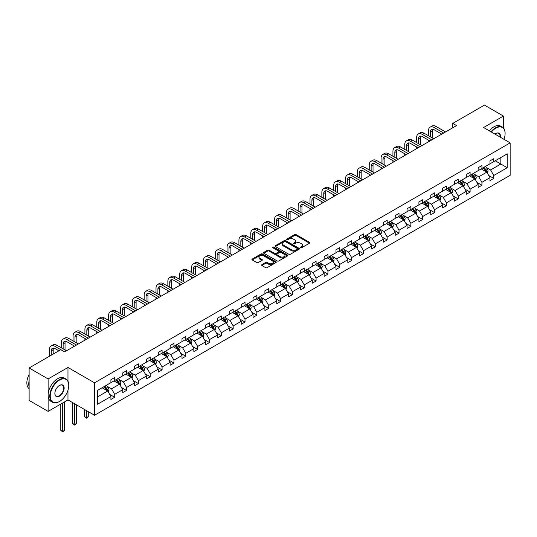 <?xml version="1.0" encoding="UTF-8"?>
<svg xmlns="http://www.w3.org/2000/svg" width="537" height="537" viewBox="0 0 537 537"><rect width="100%" height="100%" fill="white"/><g stroke="black" fill="none" stroke-linecap="round" stroke-linejoin="round"><path stroke-width="0.81" d="M300.545 247.779A0.738 0.423 0 0 0 301.593 247.779L309.513 243.207A1.054 0.611 0 0 0 309.822 242.778A1.054 0.611 0 0 0 309.513 242.348L296.095 234.602A1.054 0.611 0 0 0 294.605 234.602L286.684 239.173A0.738 0.423 0 0 0 287.725 239.777L288.752 239.187A3.376 1.947 0 0 1 293.524 239.187L294.638 239.831A3.376 1.947 0 0 1 295.632 241.207A3.376 1.947 0 0 1 294.638 242.583L293.618 243.174A0.738 0.423 0 0 0 294.659 243.778L295.686 243.187A3.376 1.947 0 0 1 300.452 243.187L301.572 243.832A3.376 1.947 0 0 1 302.559 245.208A3.376 1.947 0 0 1 301.572 246.584L300.545 247.174A0.738 0.423 0 0 0 300.545 247.779L300.545 247.174M261.881 264.64A1.054 0.611 0 0 0 261.573 265.07A1.054 0.611 0 0 0 261.881 265.5L265.647 267.674A1.054 0.611 0 0 0 267.137 267.674L275.931 262.593A1.054 0.611 0 0 0 276.24 262.163A1.054 0.611 0 0 0 275.931 261.734L262.512 253.988A1.054 0.611 0 0 0 261.022 253.988L252.229 259.062A1.054 0.611 0 0 0 251.92 259.499A1.054 0.611 0 0 0 252.229 259.928L256.773 262.553A1.054 0.611 0 0 0 258.263 262.553L262.029 260.378A1.054 0.611 0 0 0 262.338 259.948A1.054 0.611 0 0 0 262.029 259.519L259.774 258.216A2.819 1.631 0 0 1 258.948 257.062A2.819 1.631 0 0 1 260.693 255.558A2.819 1.631 0 0 1 263.761 255.914L272.595 261.009A2.819 1.631 0 0 1 273.42 262.163A2.819 1.631 0 0 1 271.682 263.667A2.819 1.631 0 0 1 268.607 263.311L267.137 262.465A1.054 0.611 0 0 0 265.647 262.465L261.881 264.64L261.881 265.5L265.647 263.338L265.647 262.465M67.971 367.476L48.115 378.941L29.126 367.979L29.126 400.421L48.115 411.382L67.971 399.917L94.546 415.262L94.546 382.821L67.971 367.476L67.971 381.23M503.431 128.007L503.431 116.066L483.575 127.531L510.15 142.876L94.546 382.821M503.431 116.066L484.448 105.104L452.745 123.409L452.745 127.793M29.126 367.979L60.829 349.674L64.628 351.869L456.537 125.604L452.745 123.409M288.825 254.29A1.054 0.611 0 0 0 290.316 254.29L299.116 249.208A1.054 0.611 0 0 0 299.424 248.779A1.054 0.611 0 0 0 299.116 248.349L285.697 240.603A1.054 0.611 0 0 0 284.207 240.603L275.407 245.684A1.054 0.611 0 0 0 275.098 246.114A1.054 0.611 0 0 0 275.407 246.543L288.825 254.29M273.132 247.94A0.738 0.423 0 0 1 273.883 248.04L273.883 247.168L287.523 255.041A1.054 0.611 0 0 1 287.832 255.471A1.054 0.611 0 0 1 287.523 255.901L278.73 260.982A1.054 0.611 0 0 1 277.233 260.982L263.821 253.236L267.58 251.074L267.58 250.202L263.821 252.37A1.054 0.611 0 0 0 263.513 252.806A1.054 0.611 0 0 0 263.821 253.236L263.821 252.37M267.58 251.074A1.054 0.611 0 0 1 269.077 251.074L269.077 250.202A1.054 0.611 0 0 0 267.58 250.202M269.077 250.202L274.514 253.343A1.054 0.611 0 0 0 276.005 253.343L278.502 251.9A1.054 0.611 0 0 0 278.81 251.47A1.054 0.611 0 0 0 278.502 251.041L272.836 247.772A0.738 0.423 0 0 1 273.883 247.168M48.115 378.941L48.115 411.382M97.472 390.426L110.911 382.666L110.911 379.733L114.71 377.538L114.71 380.478L122.758 375.826L122.758 372.893L126.557 370.698L126.557 373.638L134.606 368.986L134.606 366.053L138.398 363.858L138.398 366.798L146.453 362.153L146.453 359.213L150.246 357.018L150.246 359.958L158.294 355.313L158.294 352.373L162.093 350.178L162.093 353.118L170.142 348.473L170.142 345.533L173.941 343.344L173.941 346.278L181.989 341.633L181.989 338.693L185.789 336.504L185.789 339.438L193.837 334.793L193.837 331.853L197.629 329.664L197.629 332.598L205.684 327.953L205.684 325.013L209.477 322.824L209.477 325.764L217.525 321.113L217.525 318.179L221.325 315.984L221.325 318.924L229.373 314.273L229.373 311.339L233.172 309.144L233.172 312.084L241.22 307.433L241.22 304.499L245.02 302.304L245.02 305.244L253.068 300.599L253.068 297.659L256.861 295.464L256.861 298.404L264.909 293.759L264.909 290.819L268.708 288.624L268.708 291.564L276.756 286.919L276.756 283.979L280.556 281.791L280.556 284.724L288.604 280.079L288.604 277.139L292.403 274.951L292.403 277.884L300.452 273.239L300.452 270.299L304.244 268.111L304.244 271.044L312.299 266.399L312.299 263.459L316.092 261.271L316.092 264.211L324.14 259.559L324.14 256.626L327.939 254.431L327.939 257.371L335.987 252.719L335.987 249.786L339.787 247.591L339.787 250.531L347.835 245.879L347.835 242.946L351.634 240.751L351.634 243.691L359.683 239.046L359.683 236.105L363.475 233.91L363.475 236.851L371.53 232.206L371.53 229.265L375.323 227.07L375.323 230.011L383.371 225.365L383.371 222.425L387.17 220.237L387.17 223.17L395.219 218.525L395.219 215.585L399.018 213.397L399.018 216.33L407.066 211.685L407.066 208.745L410.865 206.557L410.865 209.49L418.914 204.845L418.914 201.905L422.706 199.717L422.706 202.65L430.761 198.005L430.761 195.072L434.554 192.877L434.554 195.817L442.602 191.165L442.602 188.232L446.401 186.037L446.401 188.977L454.45 184.325L454.45 181.392L458.249 179.197L458.249 182.137L466.297 177.485L466.297 174.552L470.097 172.357L470.097 175.297L478.145 170.652L478.145 167.712L481.937 165.517L481.937 168.457L489.986 163.812L489.986 160.872L493.785 158.684L493.785 161.617L507.223 153.857L507.223 167.712L493.785 175.471L493.785 178.412L489.986 180.6L489.986 177.666L481.937 182.312L481.937 185.252L478.145 187.44L478.145 184.506L470.097 189.152L470.097 192.085L466.297 194.28L466.297 191.34L458.249 195.992L458.249 198.925L454.45 201.12L454.45 198.18L446.401 202.832L446.401 205.765L442.602 207.96L442.602 205.02L434.554 209.672L434.554 212.605L430.761 214.8L430.761 211.86L422.706 216.505L422.706 219.445L418.914 221.64L418.914 218.7L410.865 223.345L410.865 226.285L407.066 228.473L407.066 225.54L399.018 230.185L399.018 233.125L395.219 235.313L395.219 232.38L387.17 237.025L387.17 239.965L383.371 242.153L383.371 239.22L375.323 243.865L375.323 246.805L371.53 248.993L371.53 246.06L363.475 250.705L363.475 253.639L359.683 255.834L359.683 252.893L351.634 257.545L351.634 260.479L347.835 262.674L347.835 259.733L339.787 264.385L339.787 267.319L335.987 269.514L335.987 266.574L327.939 271.225L327.939 274.159L324.14 276.354L324.14 273.414L316.092 278.059L316.092 280.999L312.299 283.194L312.299 280.254L304.244 284.899L304.244 287.839L300.452 290.034L300.452 287.094L292.403 291.739L292.403 294.679L288.604 296.867L288.604 293.934L280.556 298.579L280.556 301.519L276.756 303.707L276.756 300.774L268.708 305.419L268.708 308.359L264.909 310.547L264.909 307.614L256.861 312.259L256.861 315.199L253.068 317.387L253.068 314.447L245.02 319.099L245.02 322.032L241.22 324.227L241.22 321.287L233.172 325.939L233.172 328.872L229.373 331.067L229.373 328.127L221.325 332.779L221.325 335.712L217.525 337.907L217.525 334.967L209.477 339.612L209.477 342.552L205.684 344.747L205.684 341.807L197.629 346.452L197.629 349.392L193.837 351.587L193.837 348.647L185.789 353.292L185.789 356.232L181.989 358.421L181.989 355.487L173.941 360.132L173.941 363.072L170.142 365.261L170.142 362.327L162.093 366.972L162.093 369.912L158.294 372.101L158.294 369.167L150.246 373.812L150.246 376.752L146.453 378.941L146.453 376.001L138.398 380.652L138.398 383.586L134.606 385.781L134.606 382.841L126.557 387.492L126.557 390.426L122.758 392.621L122.758 389.681L114.71 394.333L114.71 397.266L110.911 399.461L110.911 396.521L97.472 404.28L97.472 390.426M94.546 415.262L510.15 175.317L510.15 142.876M113.951 380.914L119.57 384.156L111.521 388.808L107.125 386.271M111.521 388.808L114.71 394.333M119.57 384.156L122.758 389.681M110.911 381.968L111.521 382.317L114.71 380.478M125.792 374.074L131.417 377.316L123.369 381.968L118.972 379.431M123.369 381.968L126.557 387.492M131.417 377.316L134.606 382.841M122.758 375.128L123.369 375.477L126.557 373.638M137.64 367.234L143.258 370.483L135.21 375.128L130.82 372.591M135.21 375.128L138.398 380.652M143.258 370.483L146.453 376.001M134.606 368.288L135.21 368.637L138.398 366.798M149.487 360.394L155.106 363.643L147.057 368.288L142.661 365.751M147.057 368.288L150.246 373.812M155.106 363.643L158.294 369.167M146.453 361.448L147.057 361.797L150.246 359.958M161.335 353.554L166.953 356.803L158.905 361.448L154.508 358.911M158.905 361.448L162.093 366.972M166.953 356.803L170.142 362.327M158.294 354.608L158.905 354.957L162.093 353.118M173.183 346.721L178.801 349.963L170.753 354.608L166.356 352.071M170.753 354.608L173.941 360.132M178.801 349.963L181.989 355.487M170.142 347.768L170.753 348.124L173.941 346.278M185.023 339.881L190.648 343.123L182.593 347.768L178.203 345.231M182.593 347.768L185.789 353.292M190.648 343.123L193.837 348.647M181.989 340.928L182.593 341.284L185.789 339.438M196.871 333.041L202.489 336.283L194.441 340.928L190.044 338.391M194.441 340.928L197.629 346.452M202.489 336.283L205.684 341.807M193.837 334.088L194.441 334.444L197.629 332.598M208.718 326.201L214.337 329.443L206.289 334.095L201.892 331.551M206.289 334.095L209.477 339.612M214.337 329.443L217.525 334.967M205.684 327.255L206.289 327.604L209.477 325.764M220.566 319.361L226.184 322.603L218.136 327.255L213.739 324.717M218.136 327.255L221.325 332.779M226.184 322.603L229.373 328.127M217.525 320.414L218.136 320.764L221.325 318.924M232.414 312.521L238.032 315.763L229.984 320.414L225.587 317.877M229.984 320.414L233.172 325.939M238.032 315.763L241.22 321.287M229.373 313.574L229.984 313.923L233.172 312.084M244.254 305.681L249.88 308.929L241.825 313.574L237.435 311.037M241.825 313.574L245.02 319.099M249.88 308.929L253.068 314.447M241.22 306.734L241.825 307.083L245.02 305.244M256.102 298.841L261.72 302.089L253.672 306.734L249.275 304.197M253.672 306.734L256.861 312.259M261.72 302.089L264.909 307.614M253.068 299.894L253.672 300.243L256.861 298.404M267.95 292L273.568 295.249L265.52 299.894L261.123 297.357M265.52 299.894L268.708 305.419M273.568 295.249L276.756 300.774M264.909 293.054L265.52 293.403L268.708 291.564M279.797 285.167L285.416 288.409L277.367 293.054L272.971 290.517M277.367 293.054L280.556 298.579M285.416 288.409L288.604 293.934M276.756 286.214L277.367 286.57L280.556 284.724M291.645 278.327L297.263 281.569L289.215 286.214L284.818 283.677M289.215 286.214L292.403 291.739M297.263 281.569L300.452 287.094M288.604 279.374L289.215 279.73L292.403 277.884M303.486 271.487L309.104 274.729L301.056 279.374L296.666 276.837M301.056 279.374L304.244 284.899M309.104 274.729L312.299 280.254M300.452 272.534L301.056 272.89L304.244 271.044M315.333 264.647L320.951 267.889L312.903 272.534L308.507 269.997M312.903 272.534L316.092 278.059M320.951 267.889L324.14 273.414M312.299 265.701L312.903 266.05L316.092 264.211M327.181 257.807L332.799 261.049L324.751 265.701L320.354 263.164M324.751 265.701L327.939 271.225M332.799 261.049L335.987 266.574M324.14 258.861L324.751 259.21L327.939 257.371M339.028 250.967L344.647 254.209L336.598 258.861L332.202 256.324M336.598 258.861L339.787 264.385M344.647 254.209L347.835 259.733M335.987 252.021L336.598 252.37L339.787 250.531M350.869 244.127L356.494 247.369L348.439 252.021L344.049 249.483M348.439 252.021L351.634 257.545M356.494 247.369L359.683 252.893M347.835 245.181L348.439 245.53L351.634 243.691M362.717 237.287L368.335 240.536L360.287 245.181L355.897 242.643M360.287 245.181L363.475 250.705M368.335 240.536L371.53 246.06M359.683 238.341L360.287 238.69L363.475 236.851M374.564 230.447L380.183 233.696L372.134 238.341L367.738 235.803M372.134 238.341L375.323 243.865M380.183 233.696L383.371 239.22M371.53 231.501L372.134 231.85L375.323 230.011M386.412 223.607L392.03 226.856L383.982 231.501L379.585 228.963M383.982 231.501L387.17 237.025M392.03 226.856L395.219 232.38M383.371 224.661L383.982 225.01L387.17 223.17M398.259 216.773L403.878 220.016L395.829 224.661L391.433 222.123M395.829 224.661L399.018 230.185M403.878 220.016L407.066 225.54M395.219 217.821L395.829 218.176L399.018 216.33M410.1 209.933L415.725 213.176L407.67 217.821L403.28 215.283M407.67 217.821L410.865 223.345M415.725 213.176L418.914 218.7M407.066 210.981L407.67 211.336L410.865 209.49M421.948 203.093L427.566 206.336L419.518 210.981L415.121 208.443M419.518 210.981L422.706 216.505M427.566 206.336L430.761 211.86M418.914 204.147L419.518 204.496L422.706 202.65M433.795 196.253L439.414 199.495L431.365 204.147L426.969 201.61M431.365 204.147L434.554 209.672M439.414 199.495L442.602 205.02M430.761 197.307L431.365 197.656L434.554 195.817M445.643 189.413L451.261 192.655L443.213 197.307L438.816 194.77M443.213 197.307L446.401 202.832M451.261 192.655L454.45 198.18M442.602 190.467L443.213 190.816L446.401 188.977M457.49 182.573L463.109 185.815L455.061 190.467L450.664 187.93M455.061 190.467L458.249 195.992M463.109 185.815L466.297 191.34M454.45 183.627L455.061 183.976L458.249 182.137M469.331 175.733L474.956 178.982L466.901 183.627L462.511 181.09M466.901 183.627L470.097 189.152M474.956 178.982L478.145 184.506M466.297 176.787L466.901 177.136L470.097 175.297M481.179 168.893L486.797 172.142L478.749 176.787L474.352 174.25M478.749 176.787L481.937 182.312M486.797 172.142L489.986 177.666M478.145 169.947L478.749 170.296L481.937 168.457M495.228 160.785L500.846 164.027L490.596 169.947L486.2 167.41M490.596 169.947L493.785 175.471M507.223 167.712L500.846 164.027L500.846 157.542L507.223 153.857M489.986 163.107L490.596 163.456L493.785 161.617M97.472 396.917L107.722 390.996L102.104 387.754M107.722 390.996L110.911 396.521M488.737 175.492L493.785 178.412M476.89 182.332L481.937 185.252M465.042 189.172L470.097 192.085M453.194 196.012L458.249 198.925M441.354 202.852L446.401 205.765M429.506 209.692L434.554 212.605M417.658 216.532L422.706 219.445M405.811 223.372L410.865 226.285M393.97 230.205L399.018 233.125M382.122 237.045L387.17 239.965M370.275 243.885L375.323 246.805M358.427 250.725L363.475 253.639M346.58 257.565L351.634 260.479M334.739 264.405L339.787 267.319M322.891 271.245L327.939 274.159M311.044 278.085L316.092 280.999M299.196 284.925L304.244 287.839M287.349 291.766L292.403 294.679M275.508 298.599L280.556 301.519M263.66 305.439L268.708 308.359M251.813 312.279L256.861 315.199M239.965 319.119L245.02 322.032M228.118 325.959L233.172 328.872M216.277 332.799L221.325 335.712M204.429 339.639L209.477 342.552M192.582 346.479L197.629 349.392M180.734 353.319L185.789 356.232M168.893 360.152L173.941 363.072M157.046 366.993L162.093 369.912M145.198 373.833L150.246 376.752M133.351 380.673L138.398 383.586M121.503 387.513L126.557 390.426M109.662 394.353L114.71 397.266M67.971 399.917L67.971 390.231M300.841 247.886L301.572 247.463A3.376 1.947 0 0 0 302.559 246.087L302.559 245.208M295.632 241.207L295.632 242.08A3.376 1.947 0 0 1 294.638 243.462L293.914 243.879M309.5 243.214L296.095 235.475A1.054 0.611 0 0 0 294.605 235.475L286.98 239.878M299.116 248.349L299.116 249.208L285.697 241.482A1.054 0.611 0 0 0 284.207 241.482L275.427 246.55L275.407 245.684M297.25 249.081A0.738 0.423 0 0 0 297.25 248.477L285.476 241.677A0.738 0.423 0 0 0 284.429 241.677L283.348 242.301A3.376 1.947 0 0 0 282.361 243.677A3.376 1.947 0 0 0 283.348 245.06L291.396 249.705A3.376 1.947 0 0 0 296.169 249.705L297.25 249.081L297.25 249.96A0.738 0.423 0 0 0 297.464 249.658L297.464 248.779M282.361 243.677L282.361 244.557A3.376 1.947 0 0 0 283.348 245.933L283.348 245.06M297.25 249.96L296.169 250.584A3.376 1.947 0 0 1 291.396 250.584L283.348 245.933M269.077 251.074L274.514 254.216A1.054 0.611 0 0 0 276.005 254.216L278.502 252.779A1.054 0.611 0 0 0 278.81 252.343L278.81 251.47M273.883 248.04L287.51 255.907M280.16 256.599A2.819 1.631 0 0 0 283.234 256.954A2.819 1.631 0 0 0 284.972 255.451A2.819 1.631 0 0 0 284.147 254.296L281.039 252.504A1.054 0.611 0 0 0 279.549 252.504L277.052 253.941A1.054 0.611 0 0 0 276.743 254.377A1.054 0.611 0 0 0 277.052 254.807L280.16 256.599L280.16 257.478A2.819 1.631 0 0 0 283.234 257.834A2.819 1.631 0 0 0 284.972 256.33L284.972 255.451M276.743 254.377L276.743 255.25A1.054 0.611 0 0 0 277.052 255.679L277.052 254.807M280.16 257.478L277.052 255.679M273.42 262.163L273.42 263.043A2.819 1.631 0 0 1 271.682 264.546A2.819 1.631 0 0 1 268.607 264.191L267.137 263.338A1.054 0.611 0 0 0 265.647 263.338M258.948 257.062L258.948 257.941A2.819 1.631 0 0 0 259.774 259.089L259.774 258.216M262.029 259.519L262.029 260.378L259.774 259.089M275.931 261.734L275.931 262.593L262.512 254.867A1.054 0.611 0 0 0 261.022 254.867L252.242 259.935M487.374 173.142L488.073 171.122A2.846 1.645 -120 0 0 487.166 168.699L485.461 166.423M482.407 169.605L481.662 168.618M486.381 171.9L486.535 171.243A2.846 1.645 -120 0 0 485.723 169.531L484.018 167.255M483.307 167.665L485.179 170.175A1.45 0.839 60 0 1 485.448 170.612L486.535 171.243M483.105 167.786L484.81 170.061A2.846 1.645 60 0 1 485.522 171.404M428.466 135.74L428.466 130.833A8.055 4.652 60 0 1 430.13 127.148L432.03 126.047A8.055 4.652 60 0 1 436.057 126.45L445.562 131.934M430.13 127.148A8.055 4.652 60 0 1 434.158 127.544L443.669 133.035M441.77 134.129L434.158 129.739A5.37 3.101 -120 0 0 431.473 129.471A5.37 3.101 -120 0 0 430.365 131.927L430.365 136.841M432.6 129.222A5.37 3.101 -120 0 0 432.265 130.833L432.265 137.935M428.466 141.808L428.466 140.123M503.961 139.305A13.103 7.565 120 0 0 505.102 133.518A13.103 7.565 120 0 0 495.839 128.168A13.103 7.565 120 0 0 491.389 132.042M490.993 131.813A13.425 7.753 -60 0 1 495.611 127.772A13.425 7.753 -60 0 1 502.323 127.108A13.425 7.753 -60 0 1 505.102 133.25A13.425 7.753 -60 0 1 505.102 133.384M494.966 134.109A6.551 3.779 -60 0 1 495.839 133.518L495.839 133.518A6.551 3.779 -60 0 1 500.383 137.237M489.328 130.853A13.425 7.753 -60 0 1 493.939 126.806A13.425 7.753 -60 0 1 500.652 126.141L502.323 127.108M499.96 136.995A6.229 3.598 120 0 0 498.725 133.337A6.229 3.598 120 0 0 495.718 133.585M59.278 401.609L59.506 401.475A13.103 7.565 120 0 0 59.506 401.475A13.103 7.565 120 0 0 68.77 385.432A13.103 7.565 120 0 0 59.5 380.082A13.103 7.565 120 0 0 50.236 396.125A13.103 7.565 120 0 0 59.5 401.475L59.278 401.609A13.425 7.753 -60 0 1 52.566 402.273A13.425 7.753 -60 0 1 50.505 391.513A13.425 7.753 -60 0 1 59.278 379.686A13.425 7.753 -60 0 1 65.984 379.021A13.425 7.753 -60 0 1 68.77 385.17A13.425 7.753 -60 0 1 68.77 385.298M59.5 396.125A6.551 3.779 -60 0 1 54.868 393.453A6.551 3.779 -60 0 1 59.5 385.432L59.5 385.432A6.551 3.779 -60 0 1 64.138 388.103A6.551 3.779 -60 0 1 59.5 396.125M54.875 393.319A6.229 3.598 120 0 0 56.163 396.044A6.229 3.598 120 0 0 59.278 395.735A6.229 3.598 120 0 0 63.346 390.245A6.229 3.598 120 0 0 62.393 385.251A6.229 3.598 120 0 0 59.385 385.499M52.566 402.273L50.894 401.307A13.425 7.753 -60 0 1 48.833 390.553A13.425 7.753 -60 0 1 57.607 378.719A13.425 7.753 -60 0 1 64.319 378.055L65.984 379.021M29.126 386.835A13.425 7.753 -60 0 1 29.126 380.693M29.126 388.694A13.425 7.753 -60 0 1 29.126 374.45M475.534 179.976L476.232 177.962A2.846 1.645 -120 0 0 475.319 175.539L473.614 173.263M470.56 176.445L469.821 175.458M474.533 178.734L474.695 178.083A2.846 1.645 -120 0 0 473.876 176.371L472.171 174.095M471.459 174.505L473.339 177.015A1.45 0.839 60 0 1 473.6 177.452L474.695 178.083M471.264 174.619L472.969 176.895A2.846 1.645 60 0 1 473.674 178.244M463.686 186.816L464.384 184.802A2.846 1.645 -120 0 0 463.471 182.379L461.766 180.103M458.712 183.278L457.974 182.291M462.686 185.574L462.847 184.923A2.846 1.645 -120 0 0 462.035 183.211L460.33 180.935M459.612 181.345L461.491 183.849A1.45 0.839 60 0 1 461.753 184.292L462.847 184.923M459.417 181.459L461.122 183.735A2.846 1.645 60 0 1 461.827 185.084M416.618 142.58L416.618 137.673A8.055 4.652 60 0 1 418.289 133.982L420.182 132.887A8.055 4.652 60 0 1 424.21 133.29L433.721 138.774M418.289 133.982A8.055 4.652 60 0 1 422.317 134.384L431.822 139.875M429.922 140.969L422.317 136.573A5.37 3.101 -120 0 0 419.632 136.311A5.37 3.101 -120 0 0 418.518 138.768L418.518 143.674M420.753 136.062A5.37 3.101 -120 0 0 420.417 137.673L420.417 144.775M416.618 148.648L416.618 146.963M404.77 149.42L404.77 144.513A8.055 4.652 60 0 1 406.442 140.822L408.342 139.727A8.055 4.652 60 0 1 412.369 140.123L421.874 145.614M406.442 140.822A8.055 4.652 60 0 1 410.469 141.224L419.974 146.708M418.075 147.809L410.469 143.413A5.37 3.101 -120 0 0 407.784 143.151A5.37 3.101 -120 0 0 406.67 145.608L406.67 150.514M408.905 142.902A5.37 3.101 -120 0 0 408.57 144.513L408.57 151.615M404.77 155.488L404.77 153.804M451.839 193.656L452.537 191.642A2.846 1.645 -120 0 0 451.63 189.219L449.925 186.943M446.865 190.118L446.126 189.131M450.838 192.414L450.999 191.763A2.846 1.645 -120 0 0 450.187 190.051L448.482 187.775M447.771 188.185L449.644 190.689A1.45 0.839 60 0 1 449.905 191.132L450.999 191.763M447.569 188.299L449.274 190.575A2.846 1.645 60 0 1 449.986 191.917M392.93 156.26L392.93 151.347A8.055 4.652 60 0 1 394.594 147.662L396.494 146.567A8.055 4.652 60 0 1 400.521 146.963L410.026 152.454M394.594 147.662A8.055 4.652 60 0 1 398.622 148.064L408.127 153.548M406.227 154.649L398.622 150.253A5.37 3.101 -120 0 0 395.937 149.991A5.37 3.101 -120 0 0 394.823 152.448L394.823 157.354M397.058 149.742A5.37 3.101 -120 0 0 396.722 151.347L396.722 158.455M392.93 162.328L392.93 160.644M439.991 200.496L440.689 198.482A2.846 1.645 -120 0 0 439.783 196.059L438.078 193.783M435.017 196.958L434.279 195.971M438.998 199.254L439.152 198.603A2.846 1.645 -120 0 0 438.34 196.891L436.635 194.616M435.923 195.025L437.796 197.529A1.45 0.839 60 0 1 438.064 197.972L439.152 198.603M435.722 195.139L437.427 197.415A2.846 1.645 60 0 1 438.138 198.757M381.082 163.1L381.082 158.187A8.055 4.652 60 0 1 382.747 154.502L384.646 153.407A8.055 4.652 60 0 1 388.674 153.804L398.179 159.294M382.747 154.502A8.055 4.652 60 0 1 386.774 154.904L396.286 160.388M394.386 161.489L386.774 157.093A5.37 3.101 -120 0 0 384.089 156.824A5.37 3.101 -120 0 0 382.982 159.288L382.982 164.194M385.21 156.582A5.37 3.101 -120 0 0 384.875 158.187L384.875 165.289M381.082 169.168L381.082 167.484M428.143 207.336L428.841 205.322A2.846 1.645 -120 0 0 427.935 202.899L426.23 200.623M423.176 203.798L422.431 202.811M427.15 206.094L427.311 205.443A2.846 1.645 -120 0 0 426.492 203.731L424.787 201.456M424.076 201.865L425.948 204.369A1.45 0.839 60 0 1 426.217 204.812L427.311 205.443M423.874 201.979L425.579 204.255A2.846 1.645 60 0 1 426.291 205.597M369.234 169.94L369.234 165.027A8.055 4.652 60 0 1 370.899 161.342L372.799 160.248A8.055 4.652 60 0 1 376.826 160.644L386.338 166.134M370.899 161.342A8.055 4.652 60 0 1 374.927 161.738L384.438 167.229M382.539 168.323L374.927 163.933A5.37 3.101 -120 0 0 372.242 163.664A5.37 3.101 -120 0 0 371.134 166.128L371.134 171.035M373.369 163.416A5.37 3.101 -120 0 0 373.034 165.027L373.034 172.129M369.234 176.008L369.234 174.324M416.303 214.176L417.001 212.155A2.846 1.645 -120 0 0 416.088 209.732L414.383 207.457M411.329 210.638L410.59 209.652M415.302 212.934L415.463 212.283A2.846 1.645 -120 0 0 414.645 210.571L412.94 208.296M412.228 208.705L414.108 211.209A1.45 0.839 60 0 1 414.369 211.652L415.463 212.283M412.033 208.819L413.738 211.095A2.846 1.645 60 0 1 414.443 212.437M357.387 176.78L357.387 171.867A8.055 4.652 60 0 1 359.058 168.182L360.951 167.088A8.055 4.652 60 0 1 364.979 167.484L374.49 172.974M359.058 168.182A8.055 4.652 60 0 1 363.086 168.578L372.591 174.069M370.691 175.163L363.086 170.773A5.37 3.101 -120 0 0 360.401 170.504A5.37 3.101 -120 0 0 359.287 172.961L359.287 177.875M361.522 170.256A5.37 3.101 -120 0 0 361.186 171.867L361.186 178.969M357.387 182.849L357.387 181.164M404.455 221.016L405.153 218.995A2.846 1.645 -120 0 0 404.247 216.572L402.542 214.297M399.481 217.478L398.743 216.492M403.455 219.774L403.616 219.116A2.846 1.645 -120 0 0 402.804 217.404L401.099 215.129M400.38 215.545L402.26 218.049A1.45 0.839 60 0 1 402.522 218.485L403.616 219.116M400.186 215.659L401.891 217.935A2.846 1.645 60 0 1 402.596 219.277M345.539 183.62L345.539 178.707A8.055 4.652 60 0 1 347.211 175.022L349.11 173.921A8.055 4.652 60 0 1 353.138 174.324L362.643 179.814M347.211 175.022A8.055 4.652 60 0 1 351.238 175.418L360.743 180.909M358.844 182.003L351.238 177.613A5.37 3.101 -120 0 0 348.553 177.344A5.37 3.101 -120 0 0 347.439 179.801L347.439 184.715M349.674 177.096A5.37 3.101 -120 0 0 349.339 178.707L349.339 185.809M345.539 189.682L345.539 188.004M392.607 227.856L393.306 225.835A2.846 1.645 -120 0 0 392.399 223.412L390.694 221.137M387.633 224.318L386.895 223.332M391.607 226.614L391.768 225.956A2.846 1.645 -120 0 0 390.956 224.244L389.251 221.969M388.54 222.385L390.412 224.889A1.45 0.839 60 0 1 390.674 225.325L391.768 225.956M388.338 222.499L390.043 224.775A2.846 1.645 60 0 1 390.755 226.117M333.699 190.454L333.699 185.547A8.055 4.652 60 0 1 335.363 181.862L337.263 180.761A8.055 4.652 60 0 1 341.29 181.164L350.795 186.654M335.363 181.862A8.055 4.652 60 0 1 339.391 182.258L348.896 187.749M347.003 188.843L339.391 184.453A5.37 3.101 -120 0 0 336.706 184.184A5.37 3.101 -120 0 0 335.591 186.641L335.591 191.555M337.827 183.936A5.37 3.101 -120 0 0 337.491 185.547L337.491 192.649M333.699 196.522L333.699 194.844M380.76 234.696L381.458 232.675A2.846 1.645 -120 0 0 380.552 230.252L378.847 227.977M375.786 231.158L375.048 230.172M379.766 233.454L379.921 232.796A2.846 1.645 -120 0 0 379.109 231.085L377.404 228.809M376.692 229.225L378.565 231.729A1.45 0.839 60 0 1 378.833 232.165L379.921 232.796M376.491 229.339L378.196 231.615A2.846 1.645 60 0 1 378.907 232.957M321.851 197.294L321.851 192.387A8.055 4.652 60 0 1 323.516 188.702L325.415 187.601A8.055 4.652 60 0 1 329.443 188.004L338.948 193.488M323.516 188.702A8.055 4.652 60 0 1 327.543 189.098L337.055 194.589M335.155 195.683L327.543 191.293A5.37 3.101 -120 0 0 324.858 191.024A5.37 3.101 -120 0 0 323.751 193.481L323.751 198.395M325.986 190.776A5.37 3.101 -120 0 0 325.644 192.387L325.644 199.489M321.851 203.362L321.851 201.677M368.912 241.536L369.61 239.515A2.846 1.645 -120 0 0 368.704 237.092L366.999 234.817M363.945 237.998L363.207 237.012M367.919 240.287L368.08 239.636A2.846 1.645 -120 0 0 367.261 237.925L365.556 235.649M364.845 236.058L366.724 238.569A1.45 0.839 60 0 1 366.986 239.005L368.08 239.636M364.643 236.173L366.348 238.448A2.846 1.645 60 0 1 367.06 239.797M310.003 204.134L310.003 199.227A8.055 4.652 60 0 1 311.668 195.535L313.568 194.441A8.055 4.652 60 0 1 317.595 194.844L327.107 200.328M311.668 195.535A8.055 4.652 60 0 1 315.696 195.938L325.207 201.429M323.308 202.523L315.696 198.126A5.37 3.101 -120 0 0 313.011 197.864A5.37 3.101 -120 0 0 311.903 200.321L311.903 205.235M314.138 197.616A5.37 3.101 -120 0 0 313.803 199.227L313.803 206.329M310.003 210.202L310.003 208.517M357.071 248.369L357.77 246.355A2.846 1.645 -120 0 0 356.857 243.932L355.152 241.657M352.097 244.832L351.359 243.845M356.071 247.127L356.232 246.476A2.846 1.645 -120 0 0 355.413 244.765L353.708 242.489M352.997 242.899L354.876 245.402A1.45 0.839 60 0 1 355.138 245.845L356.232 246.476M352.802 243.013L354.507 245.288A2.846 1.645 60 0 1 355.212 246.637M298.156 210.974L298.156 206.067A8.055 4.652 60 0 1 299.827 202.375L301.727 201.281A8.055 4.652 60 0 1 305.748 201.677L315.259 207.168M299.827 202.375A8.055 4.652 60 0 1 303.855 202.778L313.36 208.262M311.46 209.363L303.855 204.966A5.37 3.101 -120 0 0 301.17 204.704A5.37 3.101 -120 0 0 300.055 207.161L300.055 212.068M302.291 204.456A5.37 3.101 -120 0 0 301.955 206.067L301.955 213.169M298.156 217.042L298.156 215.357M345.224 255.209L345.922 253.196A2.846 1.645 -120 0 0 345.016 250.772L343.311 248.497M340.25 251.672L339.512 250.685M344.224 253.967L344.385 253.316A2.846 1.645 -120 0 0 343.573 251.605L341.868 249.329M341.149 249.739L343.029 252.242A1.45 0.839 60 0 1 343.291 252.685L344.385 253.316M340.955 249.853L342.66 252.128A2.846 1.645 60 0 1 343.371 253.471M286.308 217.814L286.308 212.907A8.055 4.652 60 0 1 287.98 209.215L289.879 208.121A8.055 4.652 60 0 1 293.907 208.517L303.412 214.008M287.98 209.215A8.055 4.652 60 0 1 292.007 209.618L301.512 215.102M299.612 216.203L292.007 211.806A5.37 3.101 -120 0 0 289.322 211.544A5.37 3.101 -120 0 0 288.208 214.001L288.208 218.908M290.443 211.296A5.37 3.101 -120 0 0 290.108 212.907L290.108 220.009M286.308 223.882L286.308 222.197M333.376 262.049L334.074 260.036A2.846 1.645 -120 0 0 333.168 257.612L331.463 255.337M328.402 258.512L327.664 257.525M332.376 260.807L332.537 260.156A2.846 1.645 -120 0 0 331.725 258.445L330.02 256.169M329.309 256.579L331.181 259.082A1.45 0.839 60 0 1 331.443 259.525L332.537 260.156M329.107 256.693L330.812 258.968A2.846 1.645 60 0 1 331.524 260.311M274.467 224.654L274.467 219.74A8.055 4.652 60 0 1 276.132 216.055L278.032 214.961A8.055 4.652 60 0 1 282.059 215.357L291.564 220.848M276.132 216.055A8.055 4.652 60 0 1 280.16 216.458L289.665 221.942M287.772 223.043L280.16 218.646A5.37 3.101 -120 0 0 277.475 218.378A5.37 3.101 -120 0 0 276.36 220.841L276.36 225.748M278.596 218.136A5.37 3.101 -120 0 0 278.26 219.74L278.26 226.842M274.467 230.722L274.467 229.037M321.529 268.889L322.227 266.876A2.846 1.645 -120 0 0 321.321 264.452L319.616 262.177M316.555 265.352L315.816 264.365M320.535 267.648L320.69 266.996A2.846 1.645 -120 0 0 319.877 265.285L318.173 263.009M317.461 263.419L319.334 265.922A1.45 0.839 60 0 1 319.602 266.365L320.69 266.996M317.26 263.533L318.965 265.808A2.846 1.645 60 0 1 319.676 267.151M262.62 231.494L262.62 226.58A8.055 4.652 60 0 1 264.285 222.895L266.184 221.801A8.055 4.652 60 0 1 270.212 222.197L279.717 227.688M264.285 222.895A8.055 4.652 60 0 1 268.312 223.291L277.824 228.782M275.924 229.876L268.312 225.486A5.37 3.101 -120 0 0 265.627 225.218A5.37 3.101 -120 0 0 264.519 227.681L264.519 232.588M266.755 224.969A5.37 3.101 -120 0 0 266.412 226.58L266.412 233.682M262.62 237.562L262.62 235.877M309.681 275.729L310.379 273.716A2.846 1.645 -120 0 0 309.473 271.286L307.768 269.01M304.714 272.192L303.976 271.205M308.688 274.488L308.849 273.836A2.846 1.645 -120 0 0 308.03 272.125L306.325 269.849M305.613 270.259L307.493 272.762A1.45 0.839 60 0 1 307.755 273.205L308.849 273.836M305.419 270.373L307.124 272.648A2.846 1.645 60 0 1 307.829 273.991M250.772 238.334L250.772 233.42A8.055 4.652 60 0 1 252.444 229.735L254.337 228.641A8.055 4.652 60 0 1 258.364 229.037L267.876 234.528M252.444 229.735A8.055 4.652 60 0 1 256.464 230.131L265.976 235.622M264.076 236.716L256.464 232.326A5.37 3.101 -120 0 0 253.786 232.058A5.37 3.101 -120 0 0 252.672 234.515L252.672 239.428M254.907 231.809A5.37 3.101 -120 0 0 254.572 233.42L254.572 240.522M250.772 244.402L250.772 242.717M297.84 282.569L298.538 280.549A2.846 1.645 -120 0 0 297.626 278.126L295.921 275.85M292.866 279.032L292.128 278.045M296.84 281.328L297.001 280.67A2.846 1.645 -120 0 0 296.182 278.958L294.477 276.683M293.766 277.099L295.645 279.602A1.45 0.839 60 0 1 295.907 280.039L297.001 280.67M293.571 277.213L295.276 279.488A2.846 1.645 60 0 1 295.981 280.831M238.925 245.174L238.925 240.261A8.055 4.652 60 0 1 240.596 236.575L242.496 235.481A8.055 4.652 60 0 1 246.523 235.877L256.028 241.368M240.596 236.575A8.055 4.652 60 0 1 244.624 236.971L254.129 242.462M252.229 243.556L244.624 239.166A5.37 3.101 -120 0 0 241.939 238.898A5.37 3.101 -120 0 0 240.824 241.355L240.824 246.268M243.06 238.65A5.37 3.101 -120 0 0 242.724 240.261L242.724 247.362M238.925 251.242L238.925 249.557M285.993 289.409L286.691 287.389A2.846 1.645 -120 0 0 285.785 284.966L284.08 282.69M281.019 285.872L280.28 284.885M284.993 288.168L285.154 287.51A2.846 1.645 -120 0 0 284.341 285.798L282.637 283.523M281.918 283.939L283.798 286.443A1.45 0.839 60 0 1 284.06 286.879L285.154 287.51M281.724 284.053L283.429 286.328A2.846 1.645 60 0 1 284.14 287.671M227.077 252.007L227.077 247.101A8.055 4.652 60 0 1 228.749 243.415L230.648 242.315A8.055 4.652 60 0 1 234.676 242.717L244.181 248.208M228.749 243.415A8.055 4.652 60 0 1 232.776 243.811L242.281 249.302M240.381 250.396L232.776 246.006A5.37 3.101 -120 0 0 230.091 245.738A5.37 3.101 -120 0 0 228.977 248.195L228.977 253.108M231.212 245.49A5.37 3.101 -120 0 0 230.876 247.101L230.876 254.202M227.077 258.075L227.077 256.397M274.145 296.249L274.843 294.229A2.846 1.645 -120 0 0 273.937 291.806L272.232 289.53M269.171 292.712L268.433 291.725M273.152 295.008L273.306 294.35A2.846 1.645 -120 0 0 272.494 292.638L270.789 290.363M270.077 290.779L271.95 293.283A1.45 0.839 60 0 1 272.212 293.719L273.306 294.35M269.876 290.893L271.581 293.168A2.846 1.645 60 0 1 272.293 294.511M215.236 258.847L215.236 253.941A8.055 4.652 60 0 1 216.901 250.255L218.801 249.155A8.055 4.652 60 0 1 222.828 249.557L232.333 255.041M216.901 250.255A8.055 4.652 60 0 1 220.929 250.651L230.433 256.142M228.54 257.236L220.929 252.846A5.37 3.101 -120 0 0 218.244 252.578A5.37 3.101 -120 0 0 217.129 255.035L217.129 259.948M219.365 252.33A5.37 3.101 -120 0 0 219.029 253.941L219.029 261.042M215.236 264.916L215.236 263.237M262.298 303.09L262.996 301.069A2.846 1.645 -120 0 0 262.09 298.646L260.385 296.37M257.33 299.552L256.585 298.565M261.304 301.841L261.459 301.19A2.846 1.645 -120 0 0 260.646 299.478L258.941 297.203M258.23 297.612L260.103 300.123A1.45 0.839 60 0 1 260.371 300.559L261.459 301.19M258.029 297.726L259.733 300.008A2.846 1.645 60 0 1 260.445 301.351M203.389 265.687L203.389 260.781A8.055 4.652 60 0 1 205.053 257.089L206.953 255.995A8.055 4.652 60 0 1 210.981 256.397L220.492 261.881M205.053 257.089A8.055 4.652 60 0 1 209.081 257.492L218.593 262.982M216.693 264.076L209.081 259.68A5.37 3.101 -120 0 0 206.396 259.418A5.37 3.101 -120 0 0 205.288 261.875L205.288 266.788M207.524 259.17A5.37 3.101 -120 0 0 207.188 260.781L207.188 267.882M203.389 271.756L203.389 270.071M250.457 309.923L251.155 307.909A2.846 1.645 -120 0 0 250.242 305.486L248.537 303.21M245.483 306.385L244.744 305.399M249.457 308.681L249.618 308.03A2.846 1.645 -120 0 0 248.799 306.318L247.094 304.043M246.382 304.452L248.262 306.956A1.45 0.839 60 0 1 248.524 307.399L249.618 308.03M246.188 304.566L247.893 306.842A2.846 1.645 60 0 1 248.597 308.191M191.541 272.528L191.541 267.621A8.055 4.652 60 0 1 193.213 263.929L195.106 262.835A8.055 4.652 60 0 1 199.133 263.237L208.645 268.722M193.213 263.929A8.055 4.652 60 0 1 197.24 264.332L206.745 269.822M204.845 270.917L197.24 266.52A5.37 3.101 -120 0 0 194.555 266.258A5.37 3.101 -120 0 0 193.441 268.715L193.441 273.622M195.676 266.01A5.37 3.101 -120 0 0 195.34 267.621L195.34 274.722M191.541 278.596L191.541 276.911M238.609 316.763L239.307 314.749A2.846 1.645 -120 0 0 238.394 312.326L236.689 310.05M233.635 313.225L232.897 312.239M237.609 315.521L237.77 314.87A2.846 1.645 -120 0 0 236.958 313.158L235.253 310.883M234.535 311.292L236.414 313.796A1.45 0.839 60 0 1 236.676 314.239L237.77 314.87M234.34 311.406L236.045 313.682A2.846 1.645 60 0 1 236.75 315.031M179.694 279.368L179.694 274.461A8.055 4.652 60 0 1 181.365 270.769L183.265 269.675A8.055 4.652 60 0 1 187.292 270.071L196.797 275.562M181.365 270.769A8.055 4.652 60 0 1 185.393 271.172L194.897 276.656M192.998 277.757L185.393 273.36A5.37 3.101 -120 0 0 182.708 273.098A5.37 3.101 -120 0 0 181.593 275.555L181.593 280.462M183.829 272.85A5.37 3.101 -120 0 0 183.493 274.461L183.493 281.563M179.694 285.436L179.694 283.751M226.762 323.603L227.46 321.589A2.846 1.645 -120 0 0 226.554 319.166L224.849 316.89M221.788 320.065L221.049 319.079M225.762 322.361L225.923 321.71A2.846 1.645 -120 0 0 225.11 319.998L223.405 317.723M222.694 318.132L224.567 320.636A1.45 0.839 60 0 1 224.828 321.079L225.923 321.71M222.493 318.246L224.197 320.522A2.846 1.645 60 0 1 224.909 321.864M167.853 286.208L167.853 281.294A8.055 4.652 60 0 1 169.517 277.609L171.417 276.515A8.055 4.652 60 0 1 175.445 276.911L184.95 282.402M169.517 277.609A8.055 4.652 60 0 1 173.545 278.012L183.05 283.496M181.15 284.597L173.545 280.2A5.37 3.101 -120 0 0 170.86 279.938A5.37 3.101 -120 0 0 169.746 282.395L169.746 287.302M171.981 279.69A5.37 3.101 -120 0 0 171.645 281.294L171.645 288.403M167.853 292.276L167.853 290.591M214.914 330.443L215.612 328.429A2.846 1.645 -120 0 0 214.706 326.006L213.001 323.73M209.94 326.905L209.202 325.919M213.921 329.201L214.075 328.55A2.846 1.645 -120 0 0 213.263 326.838L211.558 324.563M210.846 324.972L212.719 327.476A1.45 0.839 60 0 1 212.988 327.919L214.075 328.55M210.645 325.086L212.35 327.362A2.846 1.645 60 0 1 213.061 328.704M156.005 293.048L156.005 288.134A8.055 4.652 60 0 1 157.67 284.449L159.57 283.355A8.055 4.652 60 0 1 163.597 283.751L173.102 289.242M157.67 284.449A8.055 4.652 60 0 1 161.697 284.845L171.209 290.336M169.309 291.43L161.697 287.04A5.37 3.101 -120 0 0 159.012 286.771A5.37 3.101 -120 0 0 157.905 289.235L157.905 294.142M160.133 286.53A5.37 3.101 -120 0 0 159.798 288.134L159.798 295.236M156.005 299.116L156.005 297.431M203.067 337.283L203.765 335.269A2.846 1.645 -120 0 0 202.858 332.846L201.153 330.564M198.099 333.745L197.354 332.759M202.073 336.041L202.234 335.39A2.846 1.645 -120 0 0 201.415 333.678L199.71 331.403M198.999 331.812L200.872 334.316A1.45 0.839 60 0 1 201.14 334.759L202.234 335.39M198.797 331.926L200.502 334.202A2.846 1.645 60 0 1 201.214 335.544M144.158 299.888L144.158 294.974A8.055 4.652 60 0 1 145.822 291.289L147.722 290.195A8.055 4.652 60 0 1 151.749 290.591L161.261 296.082M145.822 291.289A8.055 4.652 60 0 1 149.85 291.685L159.361 297.176M157.462 298.27L149.85 293.88A5.37 3.101 -120 0 0 147.165 293.611A5.37 3.101 -120 0 0 146.057 296.075L146.057 300.982M148.293 293.363A5.37 3.101 -120 0 0 147.957 294.974L147.957 302.076M144.158 305.956L144.158 304.271M191.226 344.123L191.924 342.103A2.846 1.645 -120 0 0 191.011 339.679L189.306 337.404M186.252 340.586L185.513 339.599M190.226 342.881L190.387 342.223A2.846 1.645 -120 0 0 189.568 340.512L187.863 338.236M187.151 338.652L189.031 341.156A1.45 0.839 60 0 1 189.292 341.599L190.387 342.223M186.957 338.766L188.662 341.042A2.846 1.645 60 0 1 189.366 342.384M132.31 306.728L132.31 301.814A8.055 4.652 60 0 1 133.982 298.129L135.874 297.035A8.055 4.652 60 0 1 139.902 297.431L149.414 302.922M133.982 298.129A8.055 4.652 60 0 1 138.009 298.525L147.514 304.016M145.614 305.11L138.009 300.72A5.37 3.101 -120 0 0 135.324 300.452A5.37 3.101 -120 0 0 134.21 302.908L134.21 307.822M136.445 300.203A5.37 3.101 -120 0 0 136.109 301.814L136.109 308.916M132.31 312.796L132.31 311.111M179.378 350.963L180.076 348.943A2.846 1.645 -120 0 0 179.17 346.519L177.465 344.244M174.404 347.426L173.666 346.439M178.378 349.721L178.539 349.063A2.846 1.645 -120 0 0 177.727 347.352L176.022 345.076M175.304 345.492L177.183 347.996A1.45 0.839 60 0 1 177.445 348.432L178.539 349.063M175.109 345.606L176.814 347.882A2.846 1.645 60 0 1 177.519 349.225M120.463 313.568L120.463 308.654A8.055 4.652 60 0 1 122.134 304.969L124.034 303.868A8.055 4.652 60 0 1 128.061 304.271L137.566 309.762M122.134 304.969A8.055 4.652 60 0 1 126.161 305.365L135.666 310.856M133.767 311.95L126.161 307.56A5.37 3.101 -120 0 0 123.476 307.292A5.37 3.101 -120 0 0 122.362 309.748L122.362 314.662M124.597 307.043A5.37 3.101 -120 0 0 124.262 308.654L124.262 315.756M120.463 319.629L120.463 317.951M167.531 357.803L168.229 355.783A2.846 1.645 -120 0 0 167.322 353.359L165.618 351.084M162.557 354.266L161.818 353.279M166.53 356.561L166.692 355.903A2.846 1.645 -120 0 0 165.879 354.192L164.174 351.916M163.463 352.332L165.336 354.836A1.45 0.839 60 0 1 165.597 355.272L166.692 355.903M163.261 352.447L164.966 354.722A2.846 1.645 60 0 1 165.678 356.065M108.622 320.401L108.622 315.494A8.055 4.652 60 0 1 110.286 311.809L112.186 310.708A8.055 4.652 60 0 1 116.214 311.111L125.718 316.595M110.286 311.809A8.055 4.652 60 0 1 114.314 312.205L123.819 317.696M121.926 318.79L114.314 314.4A5.37 3.101 -120 0 0 111.629 314.132A5.37 3.101 -120 0 0 110.515 316.588L110.515 321.502M112.75 313.883A5.37 3.101 -120 0 0 112.414 315.494L112.414 322.596M108.622 326.469L108.622 324.791M155.683 364.643L156.381 362.623A2.846 1.645 -120 0 0 155.475 360.199L153.77 357.924M150.709 361.106L149.971 360.119M154.69 363.401L154.844 362.743A2.846 1.645 -120 0 0 154.032 361.032L152.327 358.756M151.615 359.166L153.488 361.676A1.45 0.839 60 0 1 153.757 362.113L154.844 362.743M151.414 359.287L153.119 361.562A2.846 1.645 60 0 1 153.83 362.905M96.774 327.241L96.774 322.334A8.055 4.652 60 0 1 98.439 318.642L100.338 317.548A8.055 4.652 60 0 1 104.366 317.951L113.871 323.435M98.439 318.642A8.055 4.652 60 0 1 102.466 319.045L111.978 324.536M110.078 325.63L102.466 321.233A5.37 3.101 -120 0 0 99.781 320.972A5.37 3.101 -120 0 0 98.674 323.428L98.674 328.342M100.909 320.723A5.37 3.101 -120 0 0 100.567 322.334L100.567 329.436M96.774 333.309L96.774 331.624M143.835 371.476L144.534 369.463A2.846 1.645 -120 0 0 143.627 367.039L141.922 364.764M138.868 367.939L138.13 366.952M142.842 370.235L143.003 369.584A2.846 1.645 -120 0 0 142.184 367.872L140.479 365.596M139.768 366.006L141.647 368.51A1.45 0.839 60 0 1 141.909 368.953L143.003 369.584M139.566 366.12L141.271 368.395A2.846 1.645 60 0 1 141.983 369.745M84.927 334.081L84.927 329.174A8.055 4.652 60 0 1 86.598 325.482L88.491 324.388A8.055 4.652 60 0 1 92.518 324.791L102.03 330.275M86.598 325.482A8.055 4.652 60 0 1 90.619 325.885L100.13 331.376M98.231 332.47L90.619 328.073A5.37 3.101 -120 0 0 87.934 327.812A5.37 3.101 -120 0 0 86.826 330.268L86.826 335.175M89.061 327.563A5.37 3.101 -120 0 0 88.726 329.174L88.726 336.276M84.927 340.149L84.927 338.464M131.995 378.317L132.693 376.303A2.846 1.645 -120 0 0 131.78 373.88L130.075 371.604M127.021 374.779L126.282 373.792M130.994 377.075L131.156 376.424A2.846 1.645 -120 0 0 130.337 374.712L128.632 372.436M127.92 372.846L129.8 375.35A1.45 0.839 60 0 1 130.061 375.793L131.156 376.424M127.725 372.96L129.43 375.235A2.846 1.645 60 0 1 130.135 376.585M86.37 410.543L86.37 417.732L88.269 416.638L88.269 411.637M88.269 416.638L86.37 418.216L84.47 416.638L84.47 409.449M84.47 416.638L86.37 417.732L86.37 418.216M73.079 340.921L73.079 336.014A8.055 4.652 60 0 1 74.75 332.322L76.65 331.228A8.055 4.652 60 0 1 80.671 331.624L90.182 337.115M74.75 332.322A8.055 4.652 60 0 1 78.778 332.725L88.283 338.209M86.383 339.31L78.778 334.913A5.37 3.101 -120 0 0 76.093 334.652A5.37 3.101 -120 0 0 74.979 337.108L74.979 342.015M77.214 334.403A5.37 3.101 -120 0 0 76.878 336.014L76.878 343.116M73.079 346.989L73.079 345.304M120.147 385.157L120.845 383.143A2.846 1.645 -120 0 0 119.939 380.72L118.234 378.444M115.173 381.619L114.435 380.632M119.147 383.915L119.308 383.264A2.846 1.645 -120 0 0 118.496 381.552L116.791 379.276M116.073 379.686L117.952 382.19A1.45 0.839 60 0 1 118.214 382.633L119.308 383.264M115.878 379.8L117.583 382.076A2.846 1.645 60 0 1 118.294 383.418M74.522 403.703L74.522 424.572L76.422 423.478L76.422 404.797M76.422 423.478L74.522 425.056L72.623 423.478L72.623 402.609M72.623 423.478L74.522 424.572L74.522 425.056M61.231 347.761L61.231 342.848A8.055 4.652 60 0 1 62.903 339.162L64.802 338.068A8.055 4.652 60 0 1 68.83 338.464L78.335 343.955M62.903 339.162A8.055 4.652 60 0 1 66.93 339.565L76.435 345.049M74.536 346.15L66.93 341.754A5.37 3.101 -120 0 0 64.245 341.492A5.37 3.101 -120 0 0 63.131 343.948L63.131 348.855M65.366 341.243A5.37 3.101 -120 0 0 65.031 342.848L65.031 349.956M108.299 391.997L108.998 389.983A2.846 1.645 -120 0 0 108.091 387.56L106.386 385.284M103.326 388.459L102.587 387.472M107.299 390.755L107.46 390.104A2.846 1.645 -120 0 0 106.648 388.392L104.943 386.116M104.232 386.526L106.104 389.03A1.45 0.839 60 0 1 106.366 389.473L107.46 390.104M104.03 386.64L105.735 388.916A2.846 1.645 60 0 1 106.447 390.258M62.675 402.978L62.675 431.412L64.574 430.318L64.574 401.877M64.574 430.318L62.675 431.896L60.782 430.318L60.782 404.072M60.782 430.318L62.675 431.412L62.675 431.896M49.391 356.286L49.391 349.688A8.055 4.652 60 0 1 51.055 346.003L52.955 344.908A8.055 4.652 60 0 1 56.982 345.304L66.487 350.795M51.055 346.003A8.055 4.652 60 0 1 55.083 346.399L60.795 349.701M58.895 350.795L55.083 348.594A5.37 3.101 -120 0 0 52.398 348.325A5.37 3.101 -120 0 0 51.284 350.789L51.284 355.185M53.519 348.083A5.37 3.101 -120 0 0 53.183 349.688L53.183 354.091M301.572 247.463L301.572 246.584M293.618 243.778L293.618 243.174M294.638 243.462L294.638 242.583M286.684 239.777L286.684 239.173M294.605 235.475L294.605 234.602M296.095 235.475L296.095 234.602M309.513 243.207L309.513 242.348M284.207 241.482L284.207 240.603M285.697 241.482L285.697 240.603M291.396 250.584L291.396 249.705M296.169 250.584L296.169 249.705M274.514 254.216L274.514 253.343M276.005 254.216L276.005 253.343M278.502 252.779L278.502 251.9M287.523 255.901L287.523 255.041M267.137 263.338L267.137 262.465M268.607 264.191L268.607 263.311M252.229 259.928L252.229 259.062M261.022 254.867L261.022 253.988M262.512 254.867L262.512 253.988M486.596 172.021L488.059 171.175M485.723 169.531L487.166 168.699M484.005 170.524L484.81 170.061M436.057 126.45L434.158 127.544M432.265 130.833L430.365 131.927M474.748 178.861L476.212 178.016M473.876 176.371L475.319 175.539M472.157 177.364L472.969 176.895M462.901 185.701L464.364 184.856M462.035 183.211L463.471 182.379M460.31 184.204L461.122 183.735M424.21 133.29L422.317 134.384M420.417 137.673L418.518 138.768M412.369 140.123L410.469 141.224M408.57 144.513L406.67 145.608M451.053 192.541L452.516 191.696M450.187 190.051L451.63 189.219M448.462 191.044L449.274 190.575M400.521 146.963L398.622 148.064M396.722 151.347L394.823 152.448M439.212 199.381L440.669 198.536M438.34 196.891L439.783 196.059M436.621 197.885L437.427 197.415M388.674 153.804L386.774 154.904M384.875 158.187L382.982 159.288M427.365 206.221L428.828 205.376M426.492 203.731L427.935 202.899M424.774 204.725L425.579 204.255M376.826 160.644L374.927 161.738M373.034 165.027L371.134 166.128M415.517 213.055L416.981 212.216M414.645 210.571L416.088 209.732M412.926 211.565L413.738 211.095M364.979 167.484L363.086 168.578M361.186 171.867L359.287 172.961M403.67 219.895L405.133 219.056M402.804 217.404L404.247 216.572M401.079 218.398L401.891 217.935M353.138 174.324L351.238 175.418M349.339 178.707L347.439 179.801M391.822 226.735L393.285 225.889M390.956 224.244L392.399 223.412M389.231 225.238L390.043 224.775M341.29 181.164L339.391 182.258M337.491 185.547L335.591 186.641M379.981 233.575L381.438 232.729M379.109 231.085L380.552 230.252M377.39 232.078L378.196 231.615M329.443 188.004L327.543 189.098M325.644 192.387L323.751 193.481M368.134 240.415L369.597 239.569M367.261 237.925L368.704 237.092M365.543 238.918L366.348 238.448M317.595 194.844L315.696 195.938M313.803 199.227L311.903 200.321M356.286 247.255L357.749 246.409M355.413 244.765L356.857 243.932M353.695 245.758L354.507 245.288M305.748 201.677L303.855 202.778M301.955 206.067L300.055 207.161M344.439 254.095L345.902 253.249M343.573 251.605L345.016 250.772M341.847 252.598L342.66 252.128M293.907 208.517L292.007 209.618M290.108 212.907L288.208 214.001M332.598 260.935L334.054 260.089M331.725 258.445L333.168 257.612M330.007 259.438L330.812 258.968M282.059 215.357L280.16 216.458M278.26 219.74L276.36 220.841M320.75 267.775L322.213 266.929M319.877 265.285L321.321 264.452M318.159 266.278L318.965 265.808M270.212 222.197L268.312 223.291M266.412 226.58L264.519 227.681M308.903 274.608L310.366 273.769M308.03 272.125L309.473 271.286M306.312 273.118L307.124 272.648M258.364 229.037L256.464 230.131M254.572 233.42L252.672 234.515M297.055 281.448L298.518 280.609M296.182 278.958L297.626 278.126M294.464 279.952L295.276 279.488M246.523 235.877L244.624 236.971M242.724 240.261L240.824 241.355M285.207 288.288L286.671 287.443M284.341 285.798L285.785 284.966M282.616 286.792L283.429 286.328M234.676 242.717L232.776 243.811M230.876 247.101L228.977 248.195M273.367 295.128L274.823 294.283M272.494 292.638L273.937 291.806M270.776 293.632L271.581 293.168M222.828 249.557L220.929 250.651M219.029 253.941L217.129 255.035M261.519 301.969L262.982 301.123M260.646 299.478L262.09 298.646M258.928 300.472L259.733 300.008M210.981 256.397L209.081 257.492M207.188 260.781L205.288 261.875M249.671 308.809L251.135 307.963M248.799 306.318L250.242 305.486M247.08 307.312L247.893 306.842M199.133 263.237L197.24 264.332M195.34 267.621L193.441 268.715M237.824 315.649L239.287 314.803M236.958 313.158L238.394 312.326M235.233 314.152L236.045 313.682M187.292 270.071L185.393 271.172M183.493 274.461L181.593 275.555M225.976 322.489L227.44 321.643M225.11 319.998L226.554 319.166M223.385 320.992L224.197 320.522M175.445 276.911L173.545 278.012M171.645 281.294L169.746 282.395M214.135 329.329L215.592 328.483M213.263 326.838L214.706 326.006M211.544 327.832L212.35 327.362M163.597 283.751L161.697 284.845M159.798 288.134L157.905 289.235M202.288 336.162L203.751 335.323M201.415 333.678L202.858 332.846M199.697 334.672L200.502 334.202M151.749 290.591L149.85 291.685M147.957 294.974L146.057 296.075M190.44 343.002L191.904 342.163M189.568 340.512L191.011 339.679M187.849 341.505L188.662 341.042M139.902 297.431L138.009 298.525M136.109 301.814L134.21 302.908M178.593 349.842L180.056 349.003M177.727 347.352L179.17 346.519M176.002 348.345L176.814 347.882M128.061 304.271L126.161 305.365M124.262 308.654L122.362 309.748M166.745 356.682L168.209 355.836M165.879 354.192L167.322 353.359M164.154 355.185L164.966 354.722M116.214 311.111L114.314 312.205M112.414 315.494L110.515 316.588M154.904 363.522L156.361 362.676M154.032 361.032L155.475 360.199M152.313 362.025L153.119 361.562M104.366 317.951L102.466 319.045M100.567 322.334L98.674 323.428M143.057 370.362L144.52 369.516M142.184 367.872L143.627 367.039M140.466 368.865L141.271 368.395M92.518 324.791L90.619 325.885M88.726 329.174L86.826 330.268M131.209 377.202L132.673 376.356M130.337 374.712L131.78 373.88M128.618 375.705L129.43 375.235M80.671 331.624L78.778 332.725M76.878 336.014L74.979 337.108M119.362 384.042L120.825 383.196M118.496 381.552L119.939 380.72M116.771 382.545L117.583 382.076M68.83 338.464L66.93 339.565M65.031 342.848L63.131 343.948M107.521 390.882L108.977 390.037M106.648 388.392L108.091 387.56M104.93 389.385L105.735 388.916M56.982 345.304L55.083 346.399M53.183 349.688L51.284 350.789"/></g></svg>
